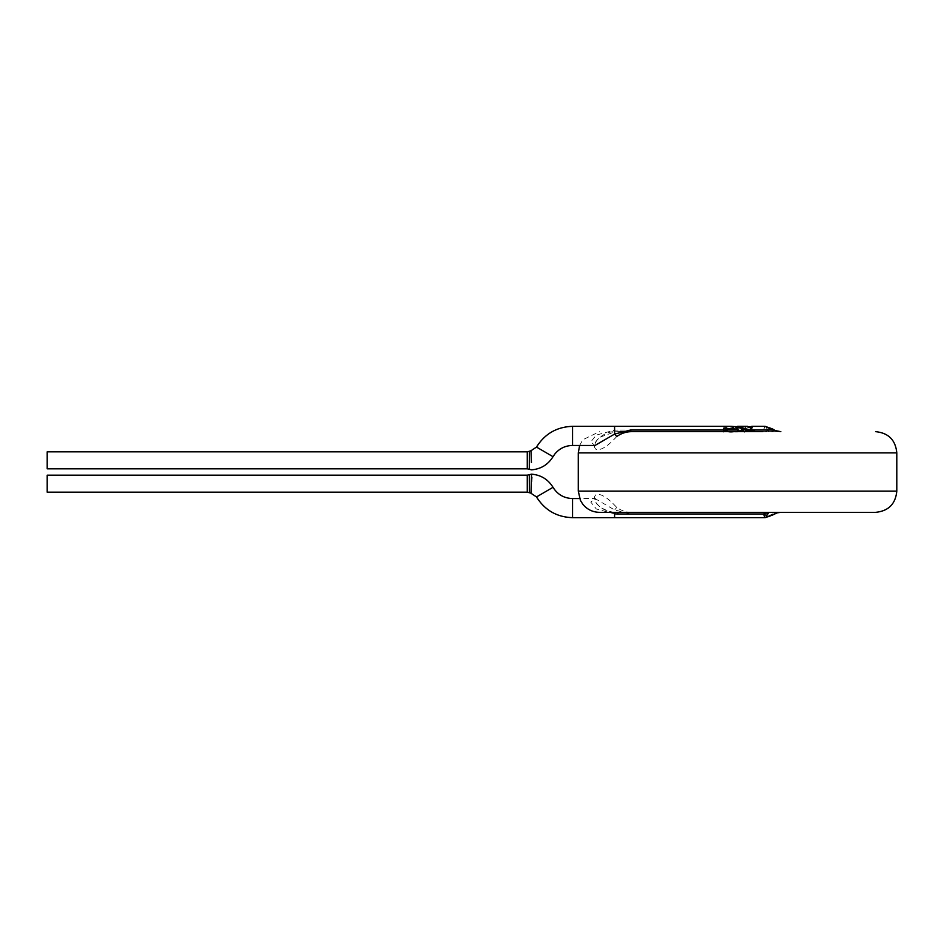 <?xml version="1.0" encoding="UTF-8"?>
<svg xmlns="http://www.w3.org/2000/svg" width="944" height="944" viewBox="0 0 944 944"><rect width="100%" height="100%" fill="white"/><g stroke="black" fill="none" stroke-linecap="round" stroke-linejoin="round"><path stroke-width="0.71" stroke-dasharray="4.72 3.54" d="M776.475 430.842L768.569 431.089L767.094 428.954C765.277 426.428 766.953 426.428 772.133 428.954L776.546 431.089L780.806 431.656L749.335 431.868L740.533 428.352M753.454 431.656L762.752 431.443M735.152 426.676L723.729 430.606M731.222 426.346L723.8 427.467L723.8 430.771L737.583 426.346M723.8 427.467L723.883 430.948M734.987 426.617L723.859 427.656M738.137 429.402L734.963 426.818M723.753 430.169L723.8 428.222M723.777 431.845L757.289 431.656M756.38 431.868L744.379 431.868M741.559 431.856L747.176 431.656M741.571 431.656L631.418 431.656M744.002 431.868L717.523 431.656L752.049 431.868L723.8 431.868L743.624 431.856L749.288 430.157L752.049 428.316L743.624 431.656L723.8 431.656L744.002 431.656M712.331 431.656L717.77 431.656M723.175 431.656L725.263 431.868L723.175 431.656M746.94 431.656L747.813 431.656M717.77 431.868L745.795 431.656M616.751 436.529C607.653 446.488 600.75 450.76 596.03 449.356C589.398 443.385 604.785 430.7 614.992 431.786L620.22 431.656M723.8 430.027L618.037 430.027L617.789 431.656L737.311 431.868L742.539 430.181L747.259 426.641M743.624 431.656L780.806 431.656M618.037 430.027L614.591 430.134L596.313 435.054L590.791 441.91L594.932 445.485M737.299 431.656L742.421 430.027L746.728 426.535L751.07 428.552L752.651 427.007M752.132 428.482L752.085 426.853L747.813 427.927L751.778 426.558M746.468 430.027L743.282 430.027C737.111 432.576 746.763 432.116 746.468 430.027L743.282 430.027M752.049 428.316L752.085 426.853M752.049 426.653L747.813 427.927M747.754 427.75L751.743 426.393M765.596 431.089L768.569 431.089A4.248 3.894 -18.8 0 0 765.596 431.089L763.389 430.027L749.194 430.027M765.1 426.346L763.389 430.027A4.248 3.292 -42.4 0 1 767.094 428.954M742.421 430.027L725.063 430.027M614.591 513.878L596.313 508.958L590.791 502.102L594.932 498.526L614.591 509.937L630.533 513.984A4.248 1.121 -90 0 1 631.418 512.344C626.096 512.262 621.211 510.633 616.751 507.471C607.653 497.523 600.75 493.24 596.03 494.656C589.398 500.627 604.785 513.312 614.992 512.226L875.56 512.344M531.437 462.619L531.012 450.713M780.806 512.344L772.452 513.984L765.1 517.654M531.555 474.384L531.684 491.93L531.012 493.287L531.555 474.171L532.369 475.705L531.024 493.134M614.591 517.654L614.591 509.937L616.751 507.471M772.452 513.984A4.248 0.826 -118.4 0 1 772.452 515.105M529.407 451.256L529.324 460.318M47.2 468.814L47.2 451.834M47.2 492.178L47.2 475.186M762.752 431.868L752.368 431.904M747.176 431.868L723.8 431.656L748.557 431.656M743.176 431.868L745.902 431.656M746.68 431.868L747.613 431.656M746.94 431.868L747.813 431.868M747.365 431.868L743.376 431.868M728.202 431.656L737.937 431.656L728.166 431.868M748.557 431.868L723.8 431.656M723.8 431.868L745.335 431.656M738.432 431.868L727.789 431.868L738.432 431.868M738.432 431.656L727.789 431.656L738.432 431.656M614.591 426.346L614.981 431.786L599.924 437.214C592.49 444.058 595.794 446.488 595.263 445.603M578.283 452.896L896.8 452.896M578.283 491.116L896.8 491.116M572.548 426.346L572.548 445.462M536.499 447.078L553.019 456.684M614.992 431.786L617.789 431.656M572.548 498.55L572.548 517.654M553.019 487.316L536.499 496.933M614.898 512.344L617.789 512.344M527.271 468.814L527.271 451.834M527.271 492.178L527.271 475.186M734.833 426.594L730.904 426.558M742.751 431.868L753.985 431.868M739.907 431.892L723.564 431.868M579.628 445.462L582.837 439.739L599.511 431.656M614.981 512.214C607.405 512.144 596.23 505.901 595.416 501.276L595.263 498.397L579.628 498.55"/><path stroke-width="1.42" d="M753.454 431.656L735.152 426.676M747.577 426.346L737.583 426.346L755.66 431.656M762.752 431.656L631.418 431.656A4.248 1.121 90 0 1 630.533 430.027L723.8 430.027L723.8 428.222L738.232 429.249L734.987 426.617L731.222 426.346L572.548 426.346L572.548 445.462L595.192 445.474M738.314 429.095L723.729 428.399M723.8 430.027L723.8 431.632L730.857 431.656M723.788 431.845L723.753 430.169M744.379 431.868L740.603 428.187L749.335 431.656M736.757 430.027C742.94 431.892 736.816 431.762 733.901 431.644C729.795 432.258 726.797 431.715 724.898 430.027L736.757 430.027L724.898 430.027M740.603 428.187L744.379 431.656M757.289 431.656L756.38 431.656M620.22 431.656L712.331 431.656M594.956 445.485L614.591 434.075L630.533 430.027M752.651 427.007L747.259 426.641M751.743 426.393L752.698 426.853L751.153 428.375L747.577 426.369M750.091 430.027L772.452 430.027L765.1 426.346L772.452 428.895A4.248 0.826 118.4 0 1 772.452 430.027L780.806 431.656M875.56 431.656C888.457 432.918 895.537 439.998 896.8 452.896L896.8 491.116C895.537 504.013 888.457 511.093 875.56 512.344L599.511 512.344L617.789 512.344L618.037 513.984L614.591 513.878L614.898 512.344M631.418 431.656C626.096 431.738 621.211 433.367 616.751 436.529L614.591 434.075L614.591 426.346M529.324 460.318L529.289 469.333L529.407 451.256L531.012 450.713L531.437 462.619M614.591 513.878L614.591 517.654L765.077 517.642L763.389 513.984L618.037 513.984M765.596 512.922A4.248 3.894 18.8 0 0 768.569 512.922L767.094 515.046A4.248 3.292 42.4 0 1 763.389 513.984L767.708 512.344L780.782 512.344M631.512 513.984L746.244 513.984M529.301 478.16L529.407 492.756L529.289 474.679L531.555 474.171L531.012 493.299L536.499 496.933L553.019 487.316C557.538 494.526 564.04 498.267 572.548 498.55L572.548 517.654C556.854 517.147 544.841 510.232 536.499 496.933M767.094 515.046C765.277 517.572 766.953 517.572 772.133 515.046L776.546 512.922L780.771 512.344M772.452 428.895L776.133 431.089M776.475 513.17L772.452 515.105A4.248 0.826 -118.4 0 1 772.133 515.046M527.271 468.814L527.271 451.834L47.2 451.834L47.2 468.814L527.271 468.814L531.555 469.841C540.912 469.05 548.063 464.672 553.019 456.684L536.499 447.078C544.841 433.768 556.854 426.865 572.548 426.346M527.271 475.186L47.2 475.186L47.2 492.178L527.271 492.178L527.271 475.186L529.289 474.679M741.972 430.027L743.778 430.027M896.8 452.896L578.283 452.896L579.628 445.462M896.8 491.116L578.283 491.116L580.442 500.45L582.837 504.261C587.156 509.5 592.726 512.203 599.511 512.344M736.379 426.582L734.833 426.594M751.743 426.346L765.1 426.346M578.283 452.896L578.283 491.116M553.019 456.684L554.954 453.875C559.544 448.412 565.409 445.615 572.548 445.462M531.012 450.713L536.499 447.078M579.628 498.55L572.548 498.55M614.591 517.654L572.548 517.654M531.555 474.384L531.543 474.171C540.912 474.95 548.063 479.34 553.019 487.316M776.475 430.842L780.771 431.656M772.452 515.105L765.1 517.654M527.271 451.834L529.407 451.256M531.024 493.134L527.271 492.178"/></g></svg>
